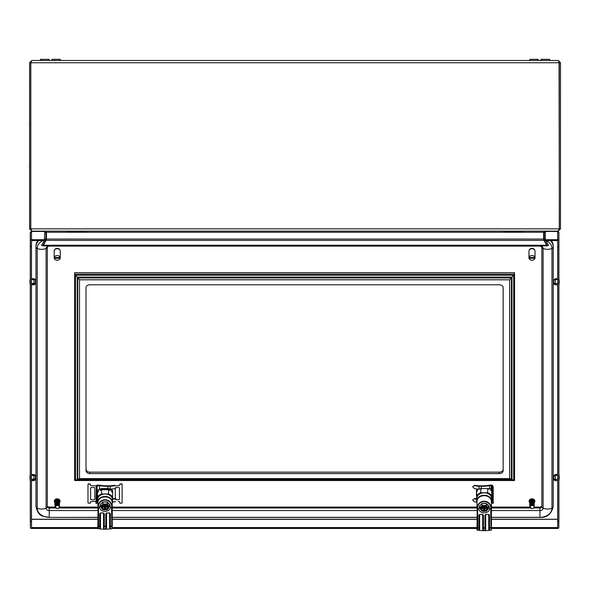 <?xml version="1.0" encoding="UTF-8"?>
<svg xmlns="http://www.w3.org/2000/svg" width="590" height="590" viewBox="0 0 590 590"><rect width="100%" height="100%" fill="white"/><g stroke="black" fill="none" stroke-linecap="round" stroke-linejoin="round"><path stroke-width="0.89" d="M49.125 60.475L49.125 59.339L40.4 59.339L40.4 60.475M522.578 231.877L503.617 231.877L503.241 231.125M29.596 62.747L30.732 62.747L30.732 228.846L29.596 228.846L29.596 62.747L31.867 60.475L30.805 62.747L30.805 228.846L31.926 231.125L558.17 231.125L559.283 228.846L559.283 62.747L558.221 60.475L560.5 62.747L560.5 228.846L558.221 231.125L546.465 231.125L545.33 232.261L545.33 239.061L544.194 239.061L544.703 240.956L545.684 240.388L545.33 239.061M31.867 60.475L558.221 60.475M44.766 239.061L45.902 239.061L45.902 232.261L44.766 232.261L44.405 240.388L45.393 240.956L45.902 239.061M544.194 239.061L544.238 231.818L543.655 232.261L543.655 239.061L46.44 239.061L46.094 240.388L543.995 240.388L543.655 239.061M44.162 231.125L46.44 232.261L46.44 239.061M559.047 61.965L559.364 228.846L560.5 228.846M559.364 62.747L560.5 62.747M30.813 62.732L31.049 61.965L30.732 62.747M45.902 232.261L45.858 231.818L46.44 232.261L543.655 232.261L545.934 231.125M44.766 232.261L43.623 231.125L31.867 231.125L29.596 228.846M31.064 229.65L30.732 228.846M544.194 232.261L545.33 232.261M559.364 228.846L559.032 229.65M545.684 240.388L548.501 245.256L547.513 245.823L544.703 240.956M543.995 240.388L546.694 245.256L43.402 245.256L46.094 240.388M43.402 245.256L43.402 245.823L546.694 245.823L546.694 245.256M44.405 240.388L41.595 245.256L42.583 245.823L45.393 240.956M30.805 72.769L30.732 176.513M29.574 166.019L29.596 166.019A7.169 1.401 -173.9 0 0 29.574 166.019A7.205 3.584 -173.1 0 1 29.5 165.606A7.205 6.202 -168.1 0 1 29.574 164.912M29.574 167.641A7.169 6.992 -151.8 0 0 29.596 167.744A7.169 6.992 -151.8 0 1 29.574 167.641A7.205 6.202 -11.9 0 1 29.5 166.948A7.205 3.584 -6.9 0 1 29.574 166.535A7.169 1.401 -6.1 0 0 29.596 166.557M51.972 60.475L51.972 59.339L60.313 59.339L60.313 60.475M29.596 82.57A7.169 1.401 -173.9 0 0 29.574 82.593A7.205 3.584 -173.1 0 1 29.5 82.18A7.205 6.202 -168.1 0 1 29.574 81.486M29.574 83.109A7.169 1.401 -6.1 0 0 29.596 83.124L29.574 83.109A7.205 3.584 -6.9 0 0 29.5 83.514A7.205 6.202 -11.9 0 0 29.574 84.208A7.169 6.992 -151.8 0 0 29.596 84.318A7.169 6.992 -151.8 0 1 29.574 84.208M29.596 124.284A7.169 1.401 -173.9 0 0 29.574 124.306A7.205 3.584 -173.1 0 1 29.5 123.893A7.205 6.202 -168.1 0 1 29.574 123.199M29.574 124.822A7.169 1.401 -6.1 0 0 29.596 124.837L29.574 124.822A7.205 3.584 -6.9 0 0 29.5 125.228A7.205 6.202 -11.9 0 0 29.574 125.928A7.169 6.992 -151.8 0 0 29.596 126.031A7.169 6.992 -151.8 0 1 29.574 125.928M529.783 60.475L529.783 59.339L538.124 59.339L538.124 60.475M86.479 231.877L67.518 231.877L67.135 231.125M549.696 60.475L549.696 59.339L540.971 59.339L540.971 60.475M99.496 488.586L99.599 485.688L97.97 485.791M115.64 485.791L114.681 485.754A24.706 15.878 180 0 1 110.16 486.204L107.889 486.308L107.889 488.55M107.889 486.308A30.99 19.92 180 0 1 99.599 485.688M111.009 489.066A24.706 15.878 0 0 0 114.681 488.66L116.363 487.532M112.638 502.12A24.706 15.878 180 0 0 114.681 501.847L115.64 501.478M116.51 499.73L114.681 498.941A24.706 15.878 180 0 1 112.638 499.214M114.681 485.754L114.652 485.282A24.124 15.51 180 0 1 108.132 485.821L107.859 485.821A30.046 19.315 180 0 1 99.562 485.179L98.161 485.039A1.667 1.069 180 0 0 96.332 485.917L95.964 503.366L96.716 503.344L97.084 502.09A0.907 0.583 180 0 1 97.468 501.714M116.518 499.472L115.293 498.439M114.652 498.469A24.124 15.51 180 0 1 112.638 498.764M95.964 487.274L96.716 487.251L96.716 503.344M96.716 487.251L97.084 485.998A0.907 0.583 180 0 1 97.97 485.518M477.052 488.985L477.369 489.228A8.533 6.534 180 0 0 476.462 490.386L476.462 495.902A8.533 6.534 180 0 0 476.617 496.138M558.833 521.479L558.833 527.519A1.217 0.929 180 0 1 557.616 528.448L491.404 528.448M476.993 528.448L112.24 528.448M97.859 528.448L31.565 528.448A1.217 0.929 180 0 1 30.355 527.519L30.355 521.53L31.491 521.53L31.491 480.548M557.69 519.34L557.616 527.578L491.404 527.578M476.993 527.578L112.255 527.578M97.844 527.578L31.565 527.578L31.491 519.325M43.948 231.169L31.491 231.169L31.565 239.695L44.685 239.695M45.85 239.695L46.278 239.695M543.818 239.695L544.246 239.695M545.411 239.695L557.616 239.695L557.616 231.457L558.833 232.431L558.833 240.624A1.217 0.929 180 0 0 557.616 239.695M31.565 239.695A1.217 0.929 180 0 0 30.355 240.624L30.355 246.605L31.491 246.605L31.565 240.565L44.302 240.565M45.592 240.565L45.998 240.565M544.098 240.565L544.504 240.565M545.787 240.565L557.69 240.624L557.69 278.812M30.687 231.767L30.355 232.386M30.274 246.664L31.418 246.664L31.418 521.479L30.274 521.479L30.274 232.386M558.833 232.386L558.494 231.767M558.907 246.664L557.771 246.664L557.771 521.479L558.907 521.479L558.907 232.386M546.148 231.169L557.69 231.457L545.669 231.457M31.499 519.34L97.844 519.34M558.833 240.624L558.833 246.605L557.69 246.605M30.355 240.624L30.355 232.431L31.565 231.457L44.427 231.457M557.616 527.578L557.69 521.53L558.833 521.53M557.69 519.325L491.404 519.34M557.771 518.367L557.69 521.53M31.491 521.53L31.565 527.578M37.967 240.565A13.275 10.17 180 0 0 35.968 245.927L35.968 246.841A3.031 1.947 -0 0 0 37.229 248.427A7.582 4.875 -0 0 0 41.654 249.341A7.582 4.875 -0 0 0 46.079 248.427A3.031 1.947 -0 0 0 47.34 246.863L47.34 505.637A1.895 1.453 180 0 0 49.236 507.09L55.113 507.09M38.8 240.565A13.275 10.17 180 0 0 35.968 246.841L35.968 506.545A3.031 1.947 -0 0 0 37.229 508.13A7.582 4.875 -0 0 0 41.654 509.045A7.582 4.875 -0 0 0 46.079 508.13A3.031 1.947 -0 0 0 47.34 506.545A1.895 1.453 180 0 0 49.236 507.997L49.236 507.09M551.222 240.565A13.275 10.17 180 0 1 553.221 245.927L553.221 246.841A3.031 1.947 180 0 1 551.952 248.427A7.582 4.875 180 0 1 543.11 248.427A3.031 1.947 180 0 1 541.841 246.863L539.946 246.104L49.236 246.104L47.34 246.841M541.841 506.545A1.895 1.453 180 0 1 539.946 507.997L539.946 517.423C546.923 517.806 551.348 514.185 553.221 506.545A3.031 1.947 180 0 1 551.952 508.13A7.582 4.875 180 0 1 543.11 508.13A3.031 1.947 180 0 1 541.841 506.545L541.841 246.841M553.221 506.545L553.221 246.841A13.275 10.17 180 0 0 550.389 240.565M533.404 507.997L539.946 507.997L539.946 507.09A1.895 1.453 180 0 0 541.841 505.637M539.946 507.09L534.238 507.09M529.886 507.09L491.404 507.09M476.993 507.09L112.255 507.09M97.844 507.09L59.457 507.09M491.212 490.902L491.212 485.518L489.589 485.688L489.589 488.594L490.836 489.339L490.836 490.489A8.341 6.394 0 0 1 491.787 491.699L491.787 495.895A8.341 6.394 180 0 0 487.679 492.746L487.679 488.55A8.341 6.394 0 0 1 489.257 489.28L489.257 488.645M481.293 489.213L481.293 486.308A30.99 19.92 0 0 0 489.589 485.688M488.291 488.793A30.99 19.92 0 0 0 489.589 488.594M493.225 487.274L493.225 503.366L492.466 503.344L492.466 487.251L493.225 487.274L492.849 485.917A1.667 1.069 0 0 0 491.02 485.039L489.619 485.179A30.046 19.315 0 0 1 481.329 485.821L481.057 485.821A24.124 15.51 0 0 1 474.537 485.282L472.634 486.779L474.5 488.66A24.706 15.878 0 0 0 479.028 489.11L479.412 489.132M474.5 485.754A24.706 15.878 0 0 0 479.028 486.204L481.293 486.308M476.617 499.221A24.706 15.878 180 0 1 474.5 498.941L472.634 499.966L474.5 501.847A24.706 15.878 0 0 0 476.845 502.149M476.617 498.771A24.124 15.51 180 0 1 474.537 498.469L474.5 498.941M492.466 487.251L492.104 485.998A0.907 0.583 0 0 0 491.212 485.518M492.466 503.344L492.104 502.09A0.907 0.583 0 0 0 491.507 501.648M531.981 260.212A3.031 2.323 180 0 0 534.975 258.265L528.987 258.265A3.031 2.323 180 0 0 531.981 260.212M534.975 258.265L534.975 257.778A3.031 2.323 180 0 0 535.019 257.402L535.019 251.067A3.031 2.323 180 0 0 531.981 248.744A3.031 2.323 180 0 0 528.95 251.067L528.95 257.402A3.031 2.323 180 0 0 528.987 257.778L528.987 258.265M535.019 257.402A3.031 2.323 180 0 0 534.975 257.026L534.975 257.513A3.031 2.323 180 0 0 531.981 255.566A3.031 2.323 180 0 0 528.987 257.513L528.987 257.026A3.031 2.323 180 0 0 528.95 257.402M534.975 257.513L528.987 257.513M534.975 257.778L528.987 257.778M529.186 250.16A2.847 2.176 0 0 1 531.981 248.397A2.847 2.176 0 0 1 534.761 250.138M86.022 470.702L86.022 287.691A3.791 2.906 0 0 1 89.813 284.786L499.369 284.786A3.791 2.906 0 0 1 503.159 287.691L503.159 470.702A3.791 2.906 0 0 1 499.369 473.608L89.813 473.608A3.791 2.906 0 0 1 86.022 470.702M79.502 279.793L75.476 275.242L75.476 480.223L79.502 478.601L79.502 279.793L509.679 279.793L509.679 478.601L513.706 480.223L75.476 480.223M77.216 479.412L77.224 277.108L511.958 277.108L509.679 279.793M74.65 480.371L513.779 480.275L513.779 275.183L514.539 274.121L74.65 274.121L74.65 480.371L75.402 480.275L75.402 275.183L74.65 274.121L74.65 272.654L514.539 272.654L514.539 480.371L513.779 480.275L514.539 480.371M499.369 473.608L499.369 472.148L89.813 472.148L89.813 473.608M513.706 480.223L513.706 275.242L511.958 277.108L511.958 479.412M86.022 469.242A3.791 2.906 180 0 0 89.813 472.148M499.369 472.148A3.791 2.906 180 0 0 503.159 469.242M54.383 501.227A2.847 2.176 0 0 1 54.361 500.984A2.847 2.176 0 0 1 57.208 498.808A2.847 2.176 0 0 1 60.047 500.984A2.847 2.176 0 0 1 60.033 501.227M54.929 502.783A2.847 2.176 0 0 1 54.361 501.471A2.847 2.176 0 0 1 57.208 499.295A2.847 2.176 0 0 1 60.047 501.471A2.847 2.176 0 0 1 59.472 502.791M55.445 507.326L57.171 508.58M54.929 506.655L55.231 507.621M55.386 502.178L54.995 501.78L56.279 500.74L55.726 500.15L56.411 499.988M55.423 502.54L55.032 502.156L56.301 501.22L55.873 500.726M56.257 501.67L55.084 502.533L55.475 502.916M55.526 503.3L55.136 502.909L56.463 502.12L56.131 501.566M55.785 500.409L54.959 501.22A2.279 1.74 0 0 1 55.726 500.15M55.349 501.994L54.951 502.09L55.32 501.581M55.349 502.459L54.951 502.09M55.069 502.887L55.349 502.51M54.936 503.1L55.349 502.931M54.929 503.735L55.364 503.336M55.379 503.676L54.944 503.462M54.929 504.221L55.379 503.727M55.401 504.067L54.966 503.831M54.929 504.708L55.408 504.111M55.01 506.589L55.571 505.239L55.091 504.944L55.054 506.213L55.504 504.87L55.047 504.568L55.113 505.844L55.445 504.45L55.003 504.199M54.981 506.965L55.689 505.571L55.15 505.328M55.467 505.932L54.973 507.053M57.525 503.867L57.51 504.907L57.916 504.915L55.703 505.342L57.304 504.834L56.389 502.341M57.031 504.376L55.6 504.929L56.994 504.258L57.105 504.664M55.416 504.516L55.748 504.959M56.869 503.904L56.714 503.329L55.372 504.052L55.703 504.524M56.729 503.44L56.566 502.872L55.283 503.668L55.644 504.103M56.529 502.813L56.419 502.429L55.209 503.292L55.585 503.698M56.684 500.895L56.441 500.099L56.611 501.094L58.218 501.242M56.773 501.544L56.913 502.002M58.417 501.662L56.824 501.36L58.314 501.832M56.869 501.493L56.898 501.943L58.521 502.083L58.373 502.665M58.624 500.106L56.375 499.855A2.279 1.74 0 0 1 57.96 499.833L59.443 501.153A2.279 1.74 0 0 0 58.624 500.106L57.997 500.121M56.36 501.618L55.998 501.139M58.889 503.897L57.437 503.27L58.867 503.757L58.698 504.148M58.786 503.329L57.274 502.783L58.757 503.196L58.602 503.572M58.676 502.769L57.119 502.297L58.646 502.636L58.506 502.997M56.094 501.382L55.047 502.245M56.242 501.861L55.091 502.628M55.475 504.443L56.854 503.794L56.965 504.207M59.015 506.058L57.798 505.379M58.948 505.667L59.391 505.519L58.926 505.21L59.273 504.192L58.845 504.111L58.845 501.308L58.395 501.212L58.742 500.748L59.465 501.766L59.066 502.245M58.152 500.667L58.742 500.748M58.145 501.087L58.115 500.46L56.544 500.445M58.948 505.726L57.916 504.915M57.591 503.772L58.963 504.325L58.794 504.708M57.739 504.273L59.052 504.893L58.882 505.276M58.948 507.525L58.668 508.174L59.162 507.732A2.279 1.74 0 0 0 59.479 506.95L59.398 506.545M58.845 501.308L59.369 502.54M58.941 501.869L59.317 503.152M58.668 508.174A2.279 1.74 0 0 1 57.208 508.58M55.261 507.171L55.512 506.25L57.378 505.35M59.214 507.252L59.479 506.412M55.512 506.25L57.842 505.387M56.456 508.425L55.394 507.562M54.944 503.978L54.951 503.55M54.944 504.465L54.973 503.919M55.158 505.564L54.929 504.649M55.099 505.932L55.054 504.656L55.099 505.932M55.04 506.301L55.106 505.04L55.04 506.301M55.003 506.677L55.165 505.424M55.003 501.869L55.903 500.822M55.15 503.005L56.308 502.097M55.224 503.381L56.559 502.518M55.305 503.757L56.603 502.982M55.401 504.14L56.751 503.44M55.497 504.531L56.891 503.904M56.581 500.549L58.145 500.586M56.714 501.006L58.285 501.117M57.001 501.935L58.55 502.215M57.628 503.89L58.985 504.465M57.776 504.398L59.066 505.033M57.879 504.789L59.148 505.601M58.771 500.88L59.465 501.906M58.867 501.441L59.479 502.503M58.963 502.009L59.479 502.96M59.052 502.577L59.479 503.491M59.03 502.437L59.472 503.565M59.14 503.159L59.45 504.31M59.118 503.019L59.457 504.162M59.214 503.742L59.42 504.907M59.199 503.602L59.428 504.76M59.288 504.332L59.383 505.497L59.288 504.332M59.273 504.192L59.391 505.357L59.273 504.192M59.347 504.929L59.332 506.087L59.347 504.929M59.332 504.782L59.347 505.947L59.332 504.782M59.391 505.519L59.28 506.67L59.391 505.519M59.383 505.379L59.295 506.53L59.383 505.379M59.42 505.969L59.479 506.353M557.771 479.626L553.752 479.161L553.752 475.997L555.264 475.356L557.771 475.437M557.771 480.548L555.264 480.651L555.264 479.7M557.771 479.338L555.264 479.404L555.264 475.356M555.264 480.651L553.752 479.818L553.752 479.161M555.264 479.404L553.752 478.866M557.771 475.186L555.264 475.112L555.264 474.507L557.771 474.611M555.264 475.112L553.752 475.754L555.264 474.507M554.187 475.805L553.752 475.805M31.418 283.539L35.437 283.075L35.437 280.198L33.918 279.557L33.918 283.613M33.918 279.557L31.418 279.638M31.418 278.819L33.918 278.716L33.918 279.313L31.418 279.394M31.418 283.834L33.918 283.901L33.918 284.859L31.418 284.749M33.918 278.716L35.437 279.549L35.437 279.955L33.918 279.313M33.918 283.901L35.437 283.362L35.437 284.019L33.918 284.859M34.994 280.014L35.437 280.014M529.156 501.227A2.847 2.176 0 0 1 529.142 500.984A2.847 2.176 0 0 1 531.981 498.808A2.847 2.176 0 0 1 534.828 500.984A2.847 2.176 0 0 1 534.806 501.227M529.709 502.783A2.847 2.176 0 0 1 529.142 501.471A2.847 2.176 0 0 1 531.981 499.295A2.847 2.176 0 0 1 534.828 501.471A2.847 2.176 0 0 1 534.252 502.791M530.226 507.326L531.951 508.58M529.709 506.655L530.004 507.621M530.159 502.178L529.776 501.78L531.052 500.74L530.499 500.15L531.184 499.988M530.941 501.227L529.813 502.156L530.203 502.54M531.029 501.67L529.857 502.533L530.248 502.916M530.307 503.3L529.916 502.909L531.243 502.12L530.912 501.566M530.565 500.409L529.731 501.22A2.279 1.74 0 0 1 530.499 500.15M530.122 501.994L529.731 502.002L530.1 501.581M530.122 502.459L529.731 502.09M529.85 502.887L530.122 502.51M529.709 503.1L530.13 502.931M529.709 503.735L530.137 503.336M530.152 503.676L529.724 503.462M529.709 504.221L530.159 503.727M530.181 504.067L529.746 503.831M529.709 504.708L530.181 504.111M529.791 506.589L530.351 505.239L529.872 504.944L529.835 506.213L530.277 504.87L529.82 504.568L529.886 505.844L529.82 504.568L530.226 504.494L529.776 504.199M529.754 506.965L530.469 505.571L529.923 505.328M530.24 505.932L529.746 507.053M532.305 503.867L532.283 504.907L532.689 504.915L530.484 505.342L532.077 504.834L531.162 502.341M531.804 504.376L530.373 504.929L531.774 504.258L531.878 504.664M531.738 504.207L531.634 503.794L530.248 504.443L530.528 504.959M531.642 503.904L531.487 503.329L530.152 504.052L530.476 504.524M530.174 504.14L531.583 503.425L531.347 502.872L530.063 503.668L530.425 504.103M531.31 502.813L531.199 502.429L529.982 503.292L530.358 503.698M531.361 500.563L531.546 501.544M533.058 501.117L531.457 500.895L532.991 501.242M531.501 501.028L531.693 502.002M533.198 501.662L531.597 501.36L533.095 501.832M531.649 501.493L531.671 501.943L533.294 502.083L533.154 502.665M533.397 500.106L531.148 499.855A2.279 1.74 0 0 1 532.74 499.833L534.216 501.153A2.279 1.74 0 0 0 533.397 500.106L532.777 500.121M531.074 501.161L530.653 500.726M531.14 501.618L530.779 501.139M533.67 503.897L532.21 503.27L533.64 503.757L533.471 504.148M533.567 503.329L532.055 502.783L533.537 503.196L533.382 503.572M533.449 502.769L531.9 502.297L533.419 502.636L533.286 502.997M530.867 501.382L529.82 502.245M531.015 501.861L529.872 502.628M533.788 506.058L532.578 505.379M533.721 505.667L534.171 505.519L533.699 505.143L533.994 503.742L533.567 503.55L533.618 501.308L533.168 501.212L533.522 500.748L534.238 501.766L533.839 502.245M532.925 500.667L533.522 500.748M532.925 501.087L532.895 500.46L531.325 500.445M533.721 505.726L532.689 504.915M532.364 503.772L533.736 504.325L533.567 504.708M532.519 504.273L533.825 504.893L533.662 505.276M533.729 507.525L533.449 508.174L533.935 507.732A2.279 1.74 0 0 0 534.252 506.95L534.179 506.545M533.618 501.308L534.142 502.54M533.721 501.869L534.09 503.152M533.449 508.174A2.279 1.74 0 0 1 531.981 508.58M530.041 507.171L530.292 506.25L532.158 505.35M533.994 507.252L534.26 506.412M530.292 506.25L532.623 505.387M531.229 508.425L530.167 507.562M529.717 503.978L529.724 503.55M529.717 504.465L529.754 503.919M529.938 505.564L529.709 504.649M529.872 505.932L529.835 504.656L529.872 505.932M529.82 506.301L529.879 505.04L529.82 506.301M529.776 506.677L529.938 505.424M529.783 501.869L530.683 500.822M529.931 503.005L531.089 502.097M530.004 503.381L531.236 502.533M530.086 503.757L531.45 502.968M530.27 504.531L531.664 503.904M531.354 500.549L532.925 500.586M531.782 501.935L533.323 502.215M532.401 503.89L533.758 504.465M532.549 504.398L533.847 505.033M532.659 504.789L533.921 505.601M533.544 500.88L534.245 501.906M533.648 501.441L534.26 502.503M533.744 502.009L534.26 502.96M533.832 502.577L534.26 503.491M533.81 502.437L534.252 503.565M533.913 503.159L534.23 504.31M533.898 503.019L534.23 504.162M533.994 503.742L534.193 504.907M533.972 503.602L534.208 504.76M534.061 504.332L534.157 505.497L534.061 504.332M534.046 504.192L534.068 506.53L534.046 504.192M534.12 504.929L534.112 506.087L534.12 504.929M534.105 504.782L534.12 505.947L534.105 504.782M534.171 505.519L534.053 506.67L534.171 505.519M534.193 505.969L534.26 506.353M57.201 260.212A3.031 2.323 180 0 0 60.195 258.265L54.206 258.265A3.031 2.323 180 0 0 57.201 260.212M60.195 258.265L60.195 257.778A3.031 2.323 180 0 0 60.239 257.402L60.239 251.067A3.031 2.323 180 0 0 57.201 248.744A3.031 2.323 180 0 0 54.169 251.067L54.169 257.402A3.031 2.323 180 0 0 54.206 257.778L54.206 258.265M60.239 257.402A3.031 2.323 180 0 0 60.195 257.026L60.195 257.513A3.031 2.323 180 0 0 57.201 255.566A3.031 2.323 180 0 0 54.206 257.513L54.206 257.026A3.031 2.323 180 0 0 54.169 257.402M60.195 257.513L54.206 257.513M60.195 257.778L54.206 257.778M557.771 283.834L553.752 283.362L553.752 280.198L555.264 279.557L557.771 279.638M557.771 284.749L555.264 284.859L555.264 283.901M557.771 283.539L555.264 283.613L555.264 279.557M555.264 284.859L553.752 284.019L553.752 283.362M555.264 283.613L553.752 283.075M557.771 279.394L555.264 279.313L555.264 278.716L557.771 278.819M555.264 279.313L553.752 279.955L555.264 278.716M554.187 280.014L553.752 280.014M54.413 250.153A2.847 2.176 0 0 1 57.201 248.397A2.847 2.176 0 0 1 59.988 250.153M31.418 479.338L35.437 478.866L35.437 475.997L33.918 475.356L33.918 479.404M33.918 475.356L31.418 475.437M31.418 474.611L33.918 474.507L33.918 475.112L31.418 475.186M31.418 479.626L33.918 479.7L33.918 480.651L31.418 480.548M33.918 474.507L35.437 475.341L35.437 475.754L33.918 475.112M33.918 479.7L35.437 479.161L35.437 479.818L33.918 480.651M34.994 475.805L35.437 475.805M103.899 501.957L106.207 501.957M102.859 501.957L102.343 502.599M108.774 506.434L107.24 503.867L105.05 504.081A3.791 2.906 0 0 1 108.339 505.534A3.791 2.906 0 0 1 108.774 506.434L108.272 506.434A3.297 2.53 180 0 0 105.05 504.465A3.297 2.53 180 0 0 101.834 506.434L101.089 506.353L101.089 505.365L100.676 505.918L101.089 506.471L104.585 506.471L102.785 505.947M105.234 504.642L105.47 505.328L105.47 504.642L104.636 504.642L104.636 505.328L104.873 504.642M105.47 505.328L105.817 505.947L105.47 505.328M108.059 505.947L105.817 505.947M104.283 505.947L104.636 505.328L104.283 505.947L102.048 505.947M106.392 505.947L105.522 506.471L105.817 507.053L108.132 507.053A3.164 2.426 180 0 1 105.05 508.927A3.164 2.426 180 0 1 101.967 507.053L104.283 507.053L104.585 506.471M105.817 507.053L105.47 508.359L104.636 508.359L104.283 507.053M105.522 506.471L109.017 506.471L108.774 507.54A3.791 2.906 0 0 1 108.339 508.44A3.791 2.906 0 0 1 105.05 509.893A3.791 2.906 0 0 1 101.768 508.44A3.791 2.906 0 0 1 101.333 507.54L101.834 507.54A3.297 2.53 180 0 0 105.05 509.517A3.297 2.53 180 0 0 108.272 507.54L108.132 507.053M108.272 507.54L108.774 507.54M101.333 506.434A3.791 2.906 0 0 1 101.768 505.534L101.089 506.353M105.05 504.081A3.791 2.906 180 0 0 101.768 505.534L102.859 503.867L105.05 504.081M107.764 502.599L109.497 504.804L109.017 506.353M109.017 507.452L107.24 509.679L105.05 509.893L102.859 509.679L101.333 507.54M109.017 506.471L109.43 505.918M109.497 504.804L107.24 501.957M107.24 502.319L107.24 503.867M106.488 502.031L103.619 502.031M102.859 502.319L102.859 503.867M100.602 504.804L100.676 505.918M101.089 507.452L101.089 506.471M101.967 507.053L101.834 507.54M106.429 506.117L107.321 505.947M105.47 507.68L105.47 508.359M105.175 507.061L104.636 508.359M103.811 505.527L104.932 506.382L104.932 507.061M105.175 506.382L106.296 505.527M112.557 500.991A7.508 5.753 0 0 0 112.255 499.369L112.255 500.586A7.508 5.753 180 0 0 103.98 496.522A7.508 5.753 180 0 0 97.542 502.215L97.542 499.774A7.508 5.753 180 0 1 105.05 494.022A7.508 5.753 180 0 1 112.557 499.774L112.557 500.991A7.508 5.753 0 0 1 112.255 502.614M97.542 502.215A7.508 5.753 180 0 0 97.844 503.831M112.255 502.997A8.341 6.394 180 0 0 112.638 502.437L112.638 497.112A8.341 6.394 180 0 0 108.531 493.963L101.576 493.963A8.341 6.394 180 0 0 97.468 497.112L97.468 502.437A8.341 6.394 180 0 0 97.556 502.584M101.576 493.963L101.576 489.774L108.531 489.774A8.341 6.394 0 0 1 110.109 490.497L110.109 489.28A8.341 6.394 180 0 0 108.531 488.55L101.576 488.55A8.341 6.394 180 0 0 99.998 489.28L99.998 490.497A8.341 6.394 0 0 1 101.576 489.774M99.85 488.638A8.341 6.394 180 0 0 97.468 490.969L97.468 497.023M97.468 497.112L97.468 492.916A8.341 6.394 0 0 1 98.419 491.706L98.419 490.489A8.341 6.394 180 0 0 97.468 491.699M112.638 497.112L112.638 491.699A8.341 6.394 180 0 0 111.687 490.489L111.687 491.706A8.341 6.394 0 0 1 112.638 492.923M112.638 491.699L112.638 490.969A8.341 6.394 180 0 0 112.048 490.15M110.153 489.302A8.341 6.394 0 0 1 111.658 490.452L112.24 490.01L110.736 488.859L110.153 489.302L110.16 486.204M108.531 493.963L108.531 489.774M111.879 489.007L112.24 490.01M90.757 501.633L90.263 503.218L88.743 503.218A0.76 0.583 180 0 1 87.984 502.636L87.984 484.139L88.743 483.652L88.743 484.043A0.76 0.583 180 0 0 87.984 484.626M90.263 502.053L91.915 501.478L95.964 501.478M97.084 501.478L97.468 501.478M118.192 501.478L119.844 502.053L119.844 503.218L121.356 503.218A0.76 0.583 180 0 0 122.115 502.636L122.115 484.626A0.76 0.583 180 0 0 121.356 484.043L119.844 484.043L119.844 485.209L118.192 485.791L114.46 485.791M119.342 501.633L119.844 502.053M88.743 484.043L90.263 484.043L90.263 485.209L91.915 485.791L96.384 485.791M97.21 485.791L99.599 485.791M105.345 485.791L109.888 485.791M116.053 499.73L118.701 499.73A0.76 0.583 0 0 0 119.46 499.147L119.46 488.114A0.76 0.583 0 0 0 118.701 487.532L116.053 487.532A0.76 0.583 0 0 0 115.293 488.114M115.293 498.919L115.293 488.476M94.813 499.147L94.813 488.114A0.76 0.583 0 0 0 94.053 487.532L91.398 487.532A0.76 0.583 0 0 0 90.639 488.114L90.639 499.147A0.76 0.583 0 0 0 91.398 499.73L94.053 499.73A0.76 0.583 0 0 0 94.813 499.147M121.356 484.043L121.356 483.652L122.115 484.139L122.115 484.626M87.984 484.139L88.743 483.652M99.998 489.28L110.109 489.28M111.687 491.706L111.687 490.489M98.419 491.706L98.419 490.489M112.255 500.586L111.849 500.586M103.914 513.3L103.914 513.824A1.136 0.87 180 0 0 102.778 512.953L101.259 512.953A1.136 0.87 180 0 0 100.123 513.824L100.123 528.212L100.499 527.969L100.271 528.905L97.866 528.478L98.08 505.21C99.201 501.773 101.524 499.937 105.05 499.7C108.582 499.937 110.905 501.773 112.026 505.21L112.255 528.367L112.255 502.459A7.205 5.517 180 0 0 105.05 496.935A7.205 5.517 180 0 0 97.844 502.459C98.294 499.022 100.706 497.149 105.072 496.846C109.416 497.164 111.812 499.037 112.255 502.459M111.871 506.884C111.318 502.769 109.039 500.512 105.05 500.099C101.06 500.512 98.788 502.769 98.235 506.884L99.747 507.393A5.31 4.064 180 0 0 105.05 511.397A5.31 4.064 180 0 0 110.359 507.393L111.694 507.26L111.923 506.522M111.694 507.26L110.359 507.26C109.991 503.978 108.221 502.164 105.05 501.825C101.886 502.164 100.116 503.978 99.747 507.26L98.405 507.26M100.034 505.534A5.31 4.064 180 0 0 100.978 506.817M111.938 526.324L110.359 526.649L110.359 528.979L111.857 528.78L111.547 507.393M109.983 513.3L109.983 513.824A1.136 0.87 180 0 0 108.848 512.953L107.328 512.953A1.136 0.87 180 0 0 106.193 513.824L106.193 513.3M110.359 528.979L109.836 528.905A17.442 13.364 0 0 1 106.193 529.201L103.914 529.201A17.442 13.364 180 0 1 100.271 528.905M107.328 512.953L106.193 513.824L106.193 528.212L106.569 527.969L106.053 529.201M109.128 506.817A5.31 4.064 180 0 0 110.072 505.534M105.566 529.201L105.809 526.649L103.914 526.295L103.914 513.824L103.914 528.212L104.533 529.201M104.054 529.201L103.538 527.969L103.538 513.248M112.24 528.478L111.857 528.78M98.235 506.884L98.08 505.21M98.552 507.393L98.552 526.228L98.537 526.649L98.161 526.324L98.176 506.522M99.99 528.935L100.123 528.212M109.836 528.905L109.6 527.969L110.116 528.935M105.809 529.164L106.193 528.212M103.914 528.212L103.538 527.969M483.063 514.76L483.063 515.291A1.136 0.87 180 0 0 481.927 514.414L480.408 514.414A1.136 0.87 180 0 0 479.272 515.291L479.272 529.68L479.648 529.429L479.419 530.366L477.015 529.938L477.229 506.67C478.35 503.241 480.673 501.404 484.198 501.161C487.731 501.404 490.054 503.241 491.175 506.67L491.404 529.827L491.404 501.235A7.205 5.517 180 0 0 484.198 495.718A7.205 5.517 180 0 0 476.993 501.235C477.443 497.805 479.854 495.932 484.22 495.63C488.564 495.947 490.961 497.813 491.404 501.235M491.02 508.351C490.467 504.229 488.188 501.972 484.198 501.566C480.208 501.972 477.937 504.229 477.384 508.351L478.896 508.853A5.31 4.064 180 0 0 484.198 512.857A5.31 4.064 180 0 0 489.508 508.853L490.843 508.72L491.072 507.99M490.843 508.72L489.508 508.72C489.14 505.438 487.37 503.624 484.198 503.292C481.034 503.624 479.264 505.438 478.896 508.72L477.553 508.72M479.183 507.002A5.31 4.064 180 0 0 480.127 508.278M491.087 527.792L489.508 528.109L489.508 530.44L491.005 530.24L490.696 508.853M489.132 514.76L489.132 515.291A1.136 0.87 180 0 0 487.996 514.414L486.477 514.414A1.136 0.87 180 0 0 485.341 515.291L485.341 514.76M489.508 530.44L488.985 530.366A17.442 13.364 0 0 1 485.341 530.661L483.063 530.661A17.442 13.364 180 0 1 479.419 530.366M486.477 514.414L485.341 515.291L485.341 529.68L485.718 529.429L485.201 530.661M488.277 508.278A5.31 4.064 180 0 0 489.221 507.002M483.203 530.661L482.686 529.429L483.063 529.68L483.063 515.291L483.063 529.68L483.689 530.661M484.715 530.661L485.341 529.68M480.408 514.414L479.272 515.291L479.272 514.76M491.389 529.938L491.005 530.24M477.384 508.351L477.229 506.67M477.701 508.853L477.701 527.689L477.686 528.109L477.31 527.792L477.325 507.99M479.139 530.395L479.272 529.68M488.985 530.366L488.749 529.429L489.265 530.395M483.048 503.418L485.356 503.418M482.015 503.418L481.492 504.059M487.923 507.901L486.389 505.328L484.198 505.549A3.791 2.906 0 0 1 487.488 507.002A3.791 2.906 0 0 1 487.923 507.901L487.421 507.901A3.297 2.53 180 0 0 484.198 505.925A3.297 2.53 180 0 0 480.983 507.901L480.238 507.813L480.238 506.825L479.825 507.378L480.238 507.931L483.734 507.931L481.934 507.415M484.383 506.102L484.619 506.788L484.619 506.102L483.785 506.102L483.785 506.788L484.021 506.102M484.619 506.788L484.965 507.415L484.619 506.788M487.207 507.415L484.965 507.415M483.431 507.415L483.785 506.788L483.431 507.415L481.197 507.415M485.541 507.415L484.67 507.931L484.965 508.514L487.281 508.514A3.164 2.426 180 0 1 484.198 510.387A3.164 2.426 180 0 1 481.116 508.514L483.431 508.514L483.734 507.931M484.965 508.514L484.619 509.826L483.785 509.826L483.431 508.514M484.67 507.931L488.166 507.931L487.923 509A3.791 2.906 0 0 1 487.488 509.9A3.791 2.906 0 0 1 484.198 511.353A3.791 2.906 0 0 1 480.916 509.9A3.791 2.906 0 0 1 480.481 509L480.983 509A3.297 2.53 180 0 0 484.198 510.977A3.297 2.53 180 0 0 487.421 509L487.281 508.514M487.421 509L487.923 509M480.481 507.901A3.791 2.906 0 0 1 480.916 507.002L480.238 507.813M484.198 505.549A3.791 2.906 180 0 0 480.916 507.002L482.015 505.328L484.198 505.549M486.912 504.059L488.645 506.264L488.166 507.813M488.166 508.919L486.389 511.139L484.198 511.353L482.015 511.139L480.481 509M488.166 507.931L488.579 507.378M488.645 506.264L486.389 503.418M486.389 503.779L486.389 505.328M485.636 503.491L482.768 503.491M482.015 503.779L482.015 505.328M479.751 506.264L479.825 507.378M480.238 508.919L480.238 507.931M481.116 508.514L480.983 509M485.577 507.577L486.47 507.415M484.619 509.141L484.619 509.826M484.324 508.528L483.785 509.826M482.959 506.987L484.08 507.843L484.08 508.528M484.324 507.843L485.445 506.987M491.713 499.774A7.508 5.753 0 0 0 491.404 498.144L491.404 499.369A7.508 5.753 180 0 0 483.129 495.298A7.508 5.753 180 0 0 476.691 500.991L476.691 498.557A7.508 5.753 180 0 1 484.198 492.805A7.508 5.753 180 0 1 491.713 498.557L491.713 499.774A7.508 5.753 0 0 1 491.404 501.389M476.691 500.991A7.508 5.753 180 0 0 476.993 502.614M487.679 492.746L480.725 492.746A8.341 6.394 180 0 0 476.617 495.895L476.617 501.22A8.341 6.394 180 0 0 476.705 501.367M480.725 492.746L480.725 488.55A8.341 6.394 0 0 0 479.146 489.28L479.146 489.117M476.617 495.895L476.617 491.699A8.341 6.394 0 0 1 477.568 490.489L477.568 489.272A8.341 6.394 180 0 0 476.617 490.482L476.617 490.15M491.404 501.773A8.341 6.394 180 0 0 491.787 501.22L491.787 495.895M490.061 488.594A8.341 6.394 0 0 1 490.806 489.235L490.828 489.221M481.293 488.55L487.679 488.55M476.617 490.482L476.617 495.807M477.568 490.489L477.568 489.272M491.404 499.369L490.998 499.369M30.805 62.747L559.283 62.747M30.805 228.846L559.283 228.846M97.084 485.998L97.084 502.09M31.491 474.611L31.491 284.756M31.491 278.812L31.491 246.605M557.69 519.23L491.404 519.23M476.993 519.23L112.255 519.23M97.844 519.23L31.491 519.23M557.69 284.756L557.69 474.611M557.69 480.548L557.69 518.367M112.255 519.34L476.993 519.34M49.236 245.823L49.236 246.008A3.157 2.419 180 0 0 46.079 248.427L46.079 508.13A3.157 2.419 180 0 0 49.236 510.549L49.236 507.997L55.585 507.997M43.004 240.565A12.007 9.197 180 0 0 37.229 248.427L37.229 508.13A12.007 9.197 180 0 0 49.236 517.334L49.236 510.549L97.844 510.549M35.968 506.545C38.793 518.072 43.483 515.815 49.236 517.423L97.844 517.334M539.946 245.823L49.236 246.104M491.404 510.549L539.946 510.549A3.157 2.419 180 0 0 543.11 508.13L543.11 248.427A3.157 2.419 180 0 0 539.946 246.008L539.946 246.104M491.404 517.334L539.946 517.334A12.007 9.197 180 0 0 551.952 508.13L551.952 248.427A12.007 9.197 180 0 0 546.178 240.565M530.366 507.997L491.404 507.997M476.993 507.997L112.255 507.997M97.844 507.997L58.624 507.997M476.993 510.549L112.255 510.549M476.993 517.334L112.255 517.334M479.028 489.11L479.028 486.204M492.104 502.09L492.104 485.998M77.755 479.412L77.755 277.927L511.427 277.927L511.427 479.412L77.769 479.412L511.427 479.412M509.679 478.601L79.502 478.601M513.779 275.183L75.402 275.183M513.706 275.242L75.476 275.242M100.285 504.9A4.772 3.651 180 0 0 101.089 506.766M109.017 506.766A4.772 3.651 180 0 0 109.814 504.9M104.932 506.382L104.636 507.68M105.05 499.7L105.05 500.099M109.6 527.969L109.6 513.248M106.569 513.248L106.569 527.969M99.74 528.979L99.74 526.649L98.537 526.649L98.242 528.78M98.176 526.014L99.74 526.228L99.74 514.067A1.519 1.165 0 0 1 101.259 512.909L102.778 512.909A1.519 1.165 0 0 1 104.297 514.067L104.297 526.228L105.809 526.228L105.809 514.067A1.519 1.165 0 0 1 107.328 512.909L108.848 512.909A1.519 1.165 0 0 1 110.359 514.067L110.359 526.228L111.923 526.014M103.914 525.985L104.297 529.164M100.499 513.248L100.499 527.969M97.866 528.478L98.161 526.324M100.123 526.295L99.74 526.649L100.123 525.985M106.193 526.295L105.809 526.649L106.193 525.985M109.983 525.985L110.359 526.228L110.359 526.649L109.983 526.295M102.778 512.953L104.297 514.067M101.259 512.953L102.778 512.909M99.74 514.067L101.259 512.909M108.848 512.953L110.359 514.067M107.328 512.909L108.848 512.909M106.193 513.824L105.809 514.067M484.198 501.161L484.198 501.566M488.749 529.429L488.749 514.709M485.718 514.709L485.718 529.429M478.896 530.44L478.896 528.109L477.686 528.109L477.391 530.24M477.325 527.475L478.896 527.689L478.896 515.535A1.519 1.165 0 0 1 480.408 514.369L481.927 514.369A1.519 1.165 0 0 1 483.446 515.535L483.446 527.689L484.958 527.689L484.958 515.535A1.519 1.165 0 0 1 486.477 514.369L487.996 514.369A1.519 1.165 0 0 1 489.508 515.535L489.508 527.689L491.072 527.475M484.958 530.624L484.958 528.109L483.446 528.109L483.446 530.624M482.686 529.429L482.686 514.709M479.648 514.709L479.648 529.429M477.015 529.938L477.31 527.792M479.272 527.762L478.896 528.109L479.272 527.445M483.063 527.445L483.446 527.689L483.446 528.109L483.063 527.762M485.341 527.762L484.958 528.109L485.341 527.445M489.132 527.445L489.508 527.689L489.508 528.109L489.132 527.762M481.927 514.414L483.446 515.535M480.408 514.369L481.927 514.369M479.272 515.291L478.896 515.535M487.996 514.414L489.508 515.535M486.477 514.369L487.996 514.369M485.341 515.291L484.958 515.535M479.434 506.36A4.772 3.651 180 0 0 480.238 508.226M488.166 508.226A4.772 3.651 180 0 0 488.963 506.36M484.08 507.843L483.785 509.141M539.946 517.423L491.404 517.423M476.993 517.423L112.255 517.423M97.844 517.423L49.236 517.423M514.362 480.548L74.827 480.548M60.047 500.984L60.047 501.471M54.361 500.984L54.361 501.471M558.907 473.976L559.283 477.583L558.907 481.182M30.274 278.185L29.898 281.784L30.274 285.39M534.828 500.984L534.828 501.471M529.142 500.984L529.142 501.471M558.907 278.185L559.283 281.784L558.907 285.39M30.274 473.976L29.898 477.583L30.274 481.182M101.089 506.935L100.116 505.298M109.017 506.935L109.983 505.298M105.212 504.701L105.507 505.549M104.895 504.701L104.6 505.549M97.844 505.379L97.844 502.459M476.993 506.84L476.993 501.235M480.238 508.396L479.264 506.758M488.166 508.396L489.14 506.758M484.361 506.161L484.656 507.009M484.043 506.161L483.748 507.009"/></g></svg>
